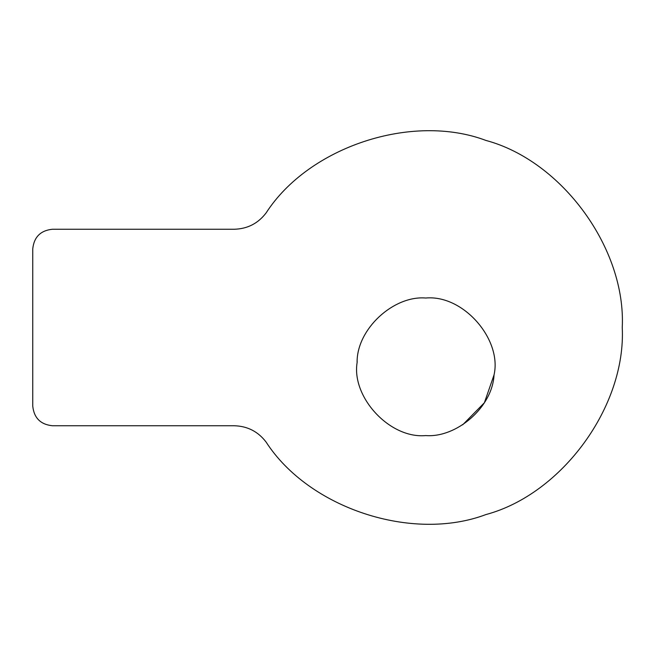<?xml version="1.0" encoding="UTF-8"?>
<svg xmlns="http://www.w3.org/2000/svg" width="655" height="655" viewBox="0 0 655 655"><rect width="100%" height="100%" fill="white"/><g stroke="black" fill="none" stroke-linecap="round" stroke-linejoin="round"><path stroke-width="0.98" d="M462.659 424.833L484.381 402.743L494.042 374.914C502.172 339.544 463.404 294.513 425.75 298.025C393.524 295.307 356.533 329.244 357.106 362.6C351.448 397.249 389.856 438.94 425.75 435.575C456.396 437.966 492.421 407.426 494.042 374.914M357.188 361.404L357.106 362.6C351.448 397.249 389.856 438.94 425.75 435.575M32.75 406.1C34.003 417.947 40.553 424.497 52.4 425.75L234.228 425.75C247.484 426.11 258.119 431.571 266.143 442.125C308.906 508.345 412.208 542.381 485.961 514.552C562.096 494.14 626.147 406.231 622.25 327.5C626.147 248.769 562.096 160.86 485.961 140.448C412.216 112.619 308.906 146.655 266.143 212.875C258.119 223.429 247.484 228.89 234.228 229.25L52.4 229.25C40.553 230.503 34.003 237.053 32.75 248.9L32.75 406.1C34.003 417.947 40.553 424.497 52.4 425.75M52.4 229.25C40.553 230.503 34.003 237.053 32.75 248.9"/></g></svg>
